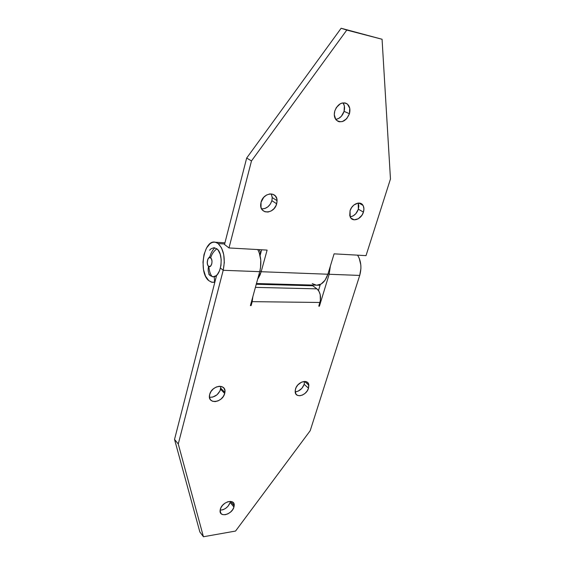 <?xml version="1.0" encoding="UTF-8"?>
<svg xmlns="http://www.w3.org/2000/svg" width="565" height="565" viewBox="0 0 565 565"><rect width="100%" height="100%" fill="white"/><g stroke="black" fill="none" stroke-linecap="round" stroke-linejoin="round"><path stroke-width="0.85" d="M218.175 243.593L224.644 243.974L218.175 243.593L216.19 242.47L214.114 242.117L212.023 242.54L210.003 243.713L206.472 248.077L204.014 254.518L202.983 262.082L203.513 269.667L205.54 276.179L208.782 280.65C198.11 272.57 203.788 238.84 215.442 242.251L218.175 243.593C223.853 249.419 225.527 258.318 223.196 270.296L220.456 268.036L223.196 270.296L259.716 271.666L250.401 305.573L259.716 271.666C261.715 263.325 261.065 255.959 257.774 249.561L259.321 253.007L260.776 260.19L260.5 267.958L259.716 271.666L223.196 270.296L224.305 262.471L223.726 254.603L221.565 247.971L218.175 243.593M214.841 282.203L212.037 282.302L208.782 280.65L211.593 282.203L214.841 282.203M320.115 285.12L317.396 285.24L320.115 285.12M233.938 507.052C232.031 514.75 218.945 517.921 220.131 510.294L220.357 509.185C222.25 501.473 235.217 498.323 234.193 505.724L233.938 507.052L230.181 502.476L233.938 507.052L233.882 503.549L232.554 502.002L230.407 501.381L230.181 502.476L230.407 501.381L227.752 501.784L225.004 503.161L222.582 505.294L220.859 507.864L220.11 510.463L221.007 513.571L222.808 514.651L225.258 514.729L227.992 513.811L230.598 512.024L232.681 509.658L233.938 507.052M220.145 510.167C224.842 509.785 228.189 507.222 230.181 502.476L227.992 506.297L225.619 508.394L222.907 509.757L220.272 510.174M224.686 393.494C222.532 402.824 207.461 404.554 209.53 395.09L209.679 394.441C211.811 385.153 226.621 383.352 224.905 392.449L224.686 393.494L220.647 389.299L224.686 393.494L224.919 390.606L223.994 388.212L222.024 386.679L219.312 386.255L216.275 387.011L213.365 388.833L211.049 391.446L209.679 394.441L209.467 397.357L210.441 399.738L212.44 401.235L215.159 401.616L218.175 400.839L221.035 399.024L223.323 396.446L224.686 393.494M209.453 397.252C214.693 397.442 218.422 394.794 220.647 389.299L220.859 386.347L220.103 390.789L217.024 394.794L212.666 397.11L209.756 397.301M308.511 388.197C306.52 395.67 295.311 398.699 295.163 391.707L295.502 389.024C297.473 381.587 308.504 378.522 308.85 385.224L308.511 388.197L304.189 384.327L308.511 388.197L308.667 384.299L307.494 382.42L305.495 381.481L301.597 382.11L297.84 384.942L296.06 387.604L295.198 390.415L295.869 393.975L297.515 395.38L299.838 395.754L302.487 395.041L305.058 393.353L307.176 390.959L308.511 388.197M295.17 391.827C299.351 391.347 302.36 388.84 304.189 384.327L304.521 381.41L304.189 384.327L301.887 388.325L298.2 391.114L295.559 391.813M256.256 284.259L312.713 285.777L316.923 288.863L255.401 287.373L316.923 288.863L318.928 291.201L320.207 294.619L320.348 300.573L318.78 306.181L319.416 306.188L318.893 305.799L319.416 306.188L318.78 306.181L319.91 302.473C321.273 296.554 320.277 292.02 316.923 288.863L311.816 285.05L312.713 285.777L256.256 284.259M178.265 443.984L223.196 270.296L178.265 443.984L174.536 439.408L178.265 443.984L203.428 536.75L199.848 531.955L203.428 536.75L178.265 443.984M216.614 275.282L174.536 439.408L199.848 531.955L174.536 439.408L216.614 275.282M235.556 531.058L203.428 536.75L235.556 531.058L310.199 430.707L359.714 275.423L310.199 430.707L235.556 531.058M318.483 290.502L320.313 284.47L318.483 290.502M328.088 273.531L329.162 274.272L319.416 306.188L329.162 274.272L359.714 275.423C361.826 267.803 361.12 261.044 357.603 255.161L359.255 258.332L360.816 264.914L360.915 268.481L359.714 275.423L329.162 274.272L330.37 266.066L329.162 274.272L328.088 273.531M250.535 305.086L251.121 305.58L250.401 305.573L251.121 305.58L252.202 301.646L319.91 302.473L252.202 301.646L251.121 305.58L250.535 305.086M251.616 301.152L252.202 301.646L252.83 296.738L252.202 301.646L251.616 301.152M319.804 284.689L319.832 285.106L319.804 284.689M214.262 276.652L214.58 282.196L214.262 276.652M260.613 252.647L259.215 249.645L260.613 252.647L259.596 253.847L260.613 252.647M334.77 111.03C337.651 104.115 341.684 101.679 346.868 103.706C349.693 105.881 350.547 109.222 349.438 113.734L344.071 111.347C344.968 108.007 344.622 105.175 343.033 102.858L344.368 105.938L344.071 111.347L349.438 113.734L349.742 108.282L347.496 104.179L344.904 102.915L341.874 103.098L340.342 103.734L336.38 107.491L334.77 111.03L334.289 114.759L335.794 119.483L338.04 121.355L339.424 121.786L342.425 121.567L346.691 118.707L349.438 113.734C346.041 121.284 341.698 123.431 336.394 120.19C334.346 117.908 333.802 114.85 334.77 111.03M261.044 202.27C263.311 192.312 277.224 191.055 277.062 200.667L276.68 203.774L271.885 200.688L272.252 197.602L271.235 193.894L272.231 197.199L271.885 200.688L276.68 203.774C274.272 214.177 259.519 214.756 260.705 204.226L261.044 202.27L261.016 207.468L262.52 210.173L264.985 211.776L268.029 212.045L271.193 210.95L274.004 208.662L276.052 205.519L277.012 202.002L276.751 198.619L275.296 195.893L272.86 194.24L269.802 193.922L266.595 195.003L263.735 197.312L261.044 202.27M350.039 210.823C351.889 203.965 360.385 200.441 362.998 205.378C364.058 207.249 364.199 209.495 363.429 212.115L358.358 209.198L358.21 203.068L358.839 205.971L358.358 209.198L363.429 212.115C361.487 219.185 352.574 222.568 350.229 217.031L350.039 210.823L349.742 215.604L350.9 218.083L354.191 219.82L358.33 218.754L361.932 215.251L363.429 212.115L363.916 208.873L363.323 206.013L361.734 203.972L358.012 203.089L353.845 205.046L351.543 207.645L350.039 210.823M350.145 216.847C353.965 216.19 356.706 213.641 358.358 209.198L355.83 213.683L353.302 215.788L350.526 216.805M261.616 208.916C266.503 208.866 269.922 206.126 271.885 200.688L270.367 204.064L267.909 206.804L264.886 208.513L261.729 208.923M366.021 255.634L334.092 253.84L327.877 274.23L261.164 271.723L267.118 250.09L228.98 247.95L251.489 160.933L346.776 30.079L382.067 39.26L390.464 178.985L366.021 255.634L390.464 178.985L382.067 39.26L341.14 28.25L246.672 158.052L224.51 244.49L228.98 247.95L267.118 250.09L261.164 271.723L259.949 270.783L261.164 271.723L257.619 279.301L259.992 275.113L261.164 271.723L327.877 274.23L334.092 253.84L366.021 255.634M335.73 119.399C339.671 118.714 342.454 116.03 344.071 111.347L341.359 116.284L338.619 118.488L335.73 119.399M261.666 249.779L260.077 255.62L261.666 249.779M346.776 30.079L382.067 39.26L341.14 28.25L346.776 30.079L341.14 28.25L246.672 158.052L251.489 160.933L228.98 247.95L224.51 244.49L246.672 158.052L251.489 160.933L346.776 30.079M256.461 283.524L315.8 285.156C321.146 285.572 325.172 281.928 327.877 274.23L325.073 280.198L321.097 284.054L316.591 285.24L312.247 283.63M208.796 274.187L210.067 275.579C208.245 273.072 207.736 270.021 208.534 266.426L208.57 266.285C205.773 264.194 207.962 255.458 210.681 257.908C211.677 254.229 213.732 251.199 216.854 248.812L213.923 247.717L210.957 248.847L209.58 250.21M210.067 275.579L213.174 276.808C221.212 277.556 224.369 253.918 216.854 248.812C213.732 251.199 211.677 254.229 210.681 257.908C213.514 259.985 211.275 268.813 208.57 266.285L210.399 266.334L211.783 263.89L212.009 261.256L211.43 258.904L210.237 257.647L208.845 257.887L207.722 259.547L207.242 262.061L207.56 264.589L208.534 266.426C207.736 270.021 208.245 273.072 210.067 275.579L212.956 276.808L215.95 275.826L217.341 274.526L219.637 270.557L220.993 265.289L221.19 259.533L220.188 254.215L218.161 250.161L216.854 248.812L213.923 247.717M224.941 242.823L215.442 242.251M214.799 282.38L213.803 282.352M320.072 285.276L318.992 285.247M308.85 385.224L304.57 381.41M224.905 392.449L220.859 388.261M234.193 505.724L230.633 501.395M346.868 103.706L345.173 102.978M277.062 200.667L272.252 197.602M362.998 205.378L358.853 203.033M214.756 247.802C210.766 252.167 209.982 256.552 210.102 256.192L208.132 258.636C206.945 262.301 207.08 264.893 208.534 266.419L209.135 268.354C208.923 267.605 209.551 273.961 212.306 276.723"/></g></svg>
